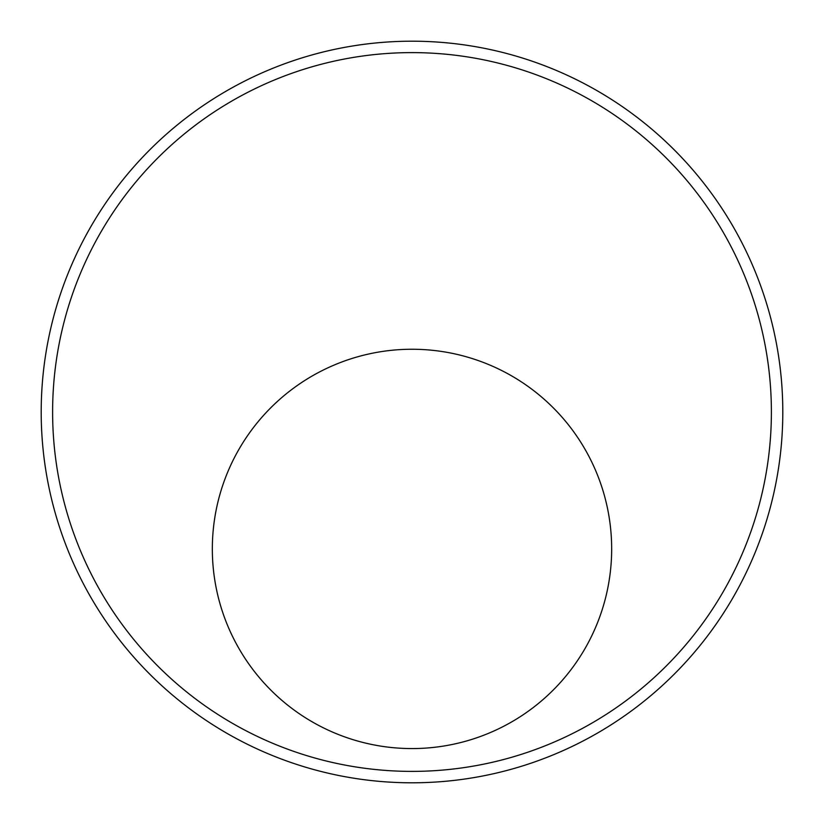 <?xml version="1.0" encoding="UTF-8"?>
<svg xmlns="http://www.w3.org/2000/svg" width="824" height="824" viewBox="0 0 824 824"><rect width="100%" height="100%" fill="white"/><g stroke="black" fill="none" stroke-linecap="round" stroke-linejoin="round"><path stroke-width="0.62" stroke-dasharray="4.12 3.09" d="M782.8 412A370.8 370.8 0 0 1 412 782.8A370.8 370.8 0 0 1 41.2 412A370.8 370.8 0 0 1 412 41.2A370.8 370.8 0 0 1 782.8 412M611.666 548.908A199.666 199.666 0 0 0 412 349.252A199.666 199.666 0 0 0 212.335 548.908A199.666 199.666 0 0 0 412 748.573A199.666 199.666 0 0 0 611.666 548.908M771.388 412A359.388 359.388 0 0 1 412 771.388A359.388 359.388 0 0 1 52.612 412A359.388 359.388 0 0 1 412 52.612A359.388 359.388 0 0 1 771.388 412"/><path stroke-width="1.24" d="M41.2 412A370.8 370.8 0 0 0 412 782.8A370.8 370.8 0 0 0 782.8 412A370.8 370.8 0 0 0 412 41.2A370.8 370.8 0 0 0 41.2 412A370.8 370.8 0 0 0 412 782.8A370.8 370.8 0 0 0 782.8 412A370.8 370.8 0 0 0 412 41.2A370.8 370.8 0 0 0 41.2 412M611.666 548.908A199.666 199.666 0 0 0 412 349.252A199.666 199.666 0 0 0 212.335 548.908A199.666 199.666 0 0 0 412 748.573A199.666 199.666 0 0 0 611.666 548.908M52.612 412A359.388 359.388 0 0 0 412 771.388A359.388 359.388 0 0 0 771.388 412A359.388 359.388 0 0 0 412 52.612A359.388 359.388 0 0 0 52.612 412"/></g></svg>
